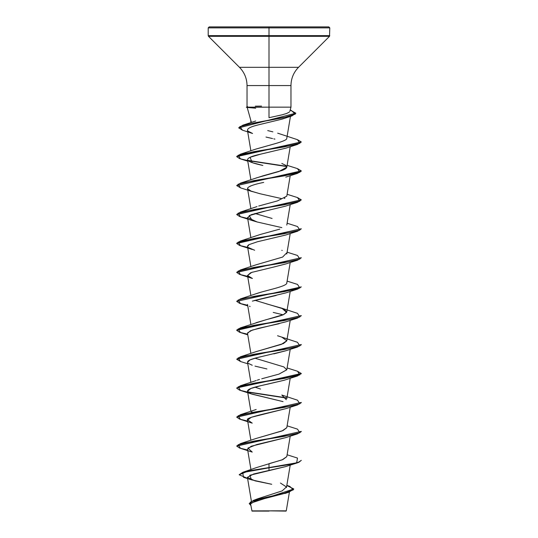 <?xml version="1.0" encoding="UTF-8"?>
<svg xmlns="http://www.w3.org/2000/svg" width="538" height="538" viewBox="0 0 538 538"><rect width="100%" height="100%" fill="white"/><g stroke="black" fill="none" stroke-linecap="round" stroke-linejoin="round"><path stroke-width="0.81" d="M289.424 492.014L286.27 510.844L269 510.858L286.014 511.1L269 510.858C289.888 510.851 292.067 510.838 271.165 510.824M247.157 107.27L269 107.149L269 117.708L269 27.868L329.794 27.868L269 27.868L329.794 27.868L269 27.868L269 35.642L329.794 35.642L269 35.642L269 36.328L329.512 36.328L269 36.328L269 67.311L298.529 67.311L329.512 36.328L329.794 27.868L328.826 26.9L269 26.9L328.826 26.9L269 26.9L269 27.868L208.206 27.868L269 27.868L208.206 27.868L269 27.868L269 26.9L209.174 26.9L269 26.9L209.174 26.9L208.206 27.868L208.206 35.642L269 35.642L208.206 35.642L208.488 36.328L269 36.328L208.488 36.328L239.471 67.311L269 67.311L269 85.569L247.029 85.569C246.929 78.481 244.407 72.395 239.471 67.311L298.529 67.311C293.593 72.395 291.071 78.481 290.971 85.569L269 85.569L269 107.149L247.11 107.149L251.414 122.476M255.315 121.131L255.718 120.989M247.029 106.941L247.029 85.569L290.971 85.569L290.971 107.149L269 107.149L290.897 107.149M256.969 467.435L282.874 459.573L286.794 456.648L290.224 436.15M256.034 438.497L282.981 430.582L286.794 427.703L290.224 407.205M251.569 412.081L251.925 411.704M286.801 369.761L278.973 374.112L261.737 378.786M263.169 378.389L279.014 374.105L286.794 369.814L283.829 366.909L254.965 358.2M255.967 351.691L283.391 343.574L286.794 340.87L290.224 320.372M255.96 322.746L283.385 314.629L286.794 311.926L283.829 309.02L254.965 300.312M256.101 293.748L261.744 291.952M257.016 206.585L240.513 212.046L284.172 204.81L299.874 201.192L297.494 197.574L301.28 199.827L236.733 214.42L240.513 212.046M258.717 206.02L277.426 200.916L286.794 196.148L290.224 175.65M255.974 178.017L278.953 171.508L286.794 167.204L285.389 165.153C288.092 166.854 286.949 168.629 281.973 170.485L263.042 175.812L240.513 183.102L284.178 175.865L299.874 172.247L297.494 168.629L301.28 170.882L236.72 185.597L301.28 171.124L297.494 173.377L253.828 180.613L238.126 184.231L240.513 187.849L236.72 185.597M255.927 149.093L275.644 143.538M277.675 133.168L297.487 139.685L301.28 141.938L236.72 156.41L240.506 154.157L284.172 146.921L299.874 143.303L297.487 139.685M282.134 119.12L257.446 125.085L282.134 119.12L291.865 115.939L253.485 123.054L239.84 126.612L242.463 130.169L238.724 127.876L295.846 113.182L238.724 127.876M273.822 138.865L274.931 139.127M260.674 154.144C251.892 156.027 247.52 157.91 247.547 159.793C248.072 161.494 253.176 163.384 262.874 165.448L252.228 162.651L250.049 157.284L260.674 154.144L285.772 148.179L297.487 144.433L253.822 151.669L238.126 155.287L240.513 158.905L247.776 161.178M250.89 179.806L247.547 159.793M250.6 185.987L249.962 186.269M250.89 208.751L247.534 188.656L251.239 191.246L260.405 193.828L281.32 198.542M264.461 211.178L251.118 214.729L247.534 217.601L257.13 221.972L252.228 220.54L249.188 215.603L266.397 210.755M254.622 250.237L248.052 247.406C247.07 246.491 247.426 245.55 249.121 244.588L247.534 246.545L250.89 266.64M286.008 263.882L273.122 267.198L285.772 263.956L297.494 260.21L253.822 267.447L238.126 271.065L240.513 274.683L252.221 278.428L248.247 276.525M252.45 272.134L250.547 272.847L247.534 275.49L252.436 278.502M276.182 295.456L252.362 301.112M273.23 312.417L283.035 314.784M279.094 323.721L258.489 328.335L250.392 330.803L247.534 333.378L250.89 353.473M285.994 350.715L273.855 353.87M252.228 365.262L248.166 363.291C247.097 362.35 247.359 361.408 248.946 360.467C250.177 359.673 252.873 358.732 257.036 357.642L250.049 359.895L247.534 362.323L250.89 382.417M247.621 391.556C246.323 388.49 259.37 386.002 267.985 384.078L284.178 380.252L260.412 385.759L250.822 388.51L247.534 391.267L251.239 393.856L283.035 401.617L252.228 394.206L240.513 390.46L238.126 386.842L253.828 383.224L297.494 375.988L301.28 373.493L236.72 387.965L301.28 373.735M285.974 408.611L251.192 417.313L247.534 420.212L250.89 440.306M285.981 437.555L251.192 446.258L247.534 449.156L250.957 469.62M285.846 466.547L253.573 474.018L247.406 477.32M247.413 477.394L255.025 480.844L271.724 484.281L251.495 479.835L249.793 475.276L285.772 466.567L297.494 462.821L247.635 471.295L239.195 474.792L247.574 478.376M286.68 492.842L255.563 500.932L250.735 503.763M254.978 510.885L269 510.858C247.567 510.871 246.296 510.885 267.716 510.892M257.648 498.8L282.188 490.885L286.438 486.951L280.433 483.03M286.801 456.601L282.1 459.882L269 463.689L269 467.562L242.88 472.263L239.208 474.671M286.835 485.37L289.78 486.365L293.311 489.862L283.687 493.366L253.506 500.367L249.262 503.494M293.775 488.975L249.255 503.615L293.775 488.975L286.808 485.505M239.195 474.792L247.635 471.059L269 467.562L269 470.696L269 467.804L291.825 464.186L298.819 462.377L301.28 460.326L298.819 462.135L291.825 463.944L269 467.562L296.673 462.815L297.487 458.073L287.11 454.778M249.255 503.615L250.863 505.498L250.244 502.169L259.585 498.84L288.899 492.183L293.761 489.096M251.434 479.822L243.492 477.314L242.712 472.559L269 467.804L269 463.689M269 117.708L282.026 114.836L286.7 113.444L289.357 112.072M267.722 130.593L272.867 131.85M286.801 138.232L286.734 138.495C287.057 139.658 283.008 141.433 274.588 143.828L256.182 148.999L240.506 154.157M281.818 163.471L285.389 165.153M284.972 198.065L284.246 198.455M254.965 213.478L272.094 218.462M279.821 229.121L260.385 234.454L240.506 240.99L284.172 233.754L299.874 230.136L297.487 226.518L287.11 223.223M281.811 250.304L282.201 250.446M286.532 253.028L282.611 257.07L256.182 264.777L240.506 269.935L284.178 262.699L299.874 259.081L297.487 255.463L287.11 252.167M286.761 282.437C288.671 285.987 269.195 289.538 257.978 293.096L240.513 298.879L284.172 291.643L299.874 288.025L297.494 284.407L287.11 281.112M266.175 303.755L281.818 308.193L286.619 312.403L283.856 314.421C283.17 315.073 277.211 316.848 265.974 319.754L240.506 327.824L284.172 320.587L299.874 316.969L297.494 313.351L281.818 308.193M277.554 335.746L281.811 337.138L286.808 340.756L281.367 344.374L256.182 351.61L240.506 356.768L284.172 349.532L299.874 345.914L297.487 342.296L281.811 337.138M259.477 379.451L257.218 380.184M254.965 387.145L260.567 389.055M247.675 421.066L239.585 419.109L236.72 417.152L301.28 402.437L236.733 417.031L240.513 414.657L284.172 407.421L299.874 403.803L297.494 400.185L281.818 395.026L286.256 399.714M286.801 427.656L282.046 430.958L256.182 438.443L240.506 443.601L284.172 436.365L299.874 432.747L297.487 429.129L287.11 425.834M247.675 450.01L239.585 448.053L236.72 446.096L301.28 431.382L236.733 445.975L240.506 443.601M286.606 397.858L247.85 391.913L286.606 397.858M236.733 388.086L240.513 385.712L284.178 378.476L299.874 374.858L297.487 371.24L287.11 367.945M240.52 361.523L236.72 359.263L301.28 344.549L236.733 359.142L240.506 356.768M247.675 334.233L239.585 332.276L236.72 330.319L301.28 315.604L236.72 330.076L240.506 327.824M236.733 301.253L240.513 298.879M247.675 276.344L239.585 274.387L236.72 272.43L301.28 257.715L236.733 272.309L240.506 269.935M247.675 247.399L239.585 245.442L236.72 243.485L301.28 228.771L236.72 243.243L240.506 240.99M236.733 185.476L240.513 183.102M286.606 166.303L247.85 160.358L286.606 166.303M238.731 127.755L242.873 125.179L282.981 117.815L295.261 114.137L291.34 110.458L290.184 110.088M301.28 431.624L297.487 433.877L253.822 441.113L238.126 444.731L240.506 448.349L252.228 452.095L247.931 448.08L256.781 444.543L285.772 437.623L297.487 433.877M301.28 402.68L297.494 404.932L253.828 412.169L238.126 415.787L240.506 419.405L252.228 423.15L247.541 419.822C246.034 418.914 251.111 417.024 262.766 414.166L285.772 408.678L297.494 404.932M286.734 398.12L248.132 392.202L286.734 398.12M247.675 392.121L239.585 390.164L236.72 388.207M301.28 344.791L297.487 347.044L253.822 354.28L238.126 357.898L240.513 361.516L247.776 363.789M247.675 305.288L239.585 303.331L236.72 301.374L301.28 286.902L297.494 289.155L253.828 296.391L238.126 300.009L240.506 303.627L247.776 305.9M247.675 218.455L239.585 216.498L236.72 214.541L301.267 199.948L297.487 202.322L253.828 209.558L238.126 213.176L240.506 216.794L252.228 220.54M286.727 166.565L248.132 160.647L286.727 166.565M247.675 160.566L239.585 158.609L236.72 156.652L301.267 142.059L297.487 144.433M290.177 110.108L295.846 113.182M301.28 286.902L236.72 301.374M297.48 371.233L301.28 373.493M284.178 380.252L297.494 375.988M266.922 368.947L254.985 366.116M257.036 357.642L285.772 350.789L297.487 347.044M247.594 332.827L252.282 330.083L285.772 321.845L297.487 318.099L253.828 325.335L238.126 328.953L240.506 332.571L247.776 334.844M250.083 306.539L249.484 306.256M254.01 300.587L285.772 292.907L297.494 289.155M247.541 275.537L251.629 272.423L273.122 267.198M249.121 244.588L257.44 241.757L285.772 235.012L297.487 231.266L253.822 238.502L238.126 242.12L240.506 245.738L252.228 249.491M281.865 227.628L257.13 221.972M266.814 210.667L285.557 206.141L297.487 202.322M259.901 193.714L250.358 190.882M247.52 188.515L247.608 188.058C249.013 186.175 254.373 184.285 263.687 182.402M272.544 138.562L265.994 137.062M242.463 130.169L252.578 133.491L247.904 131.064C246.343 129.066 249.524 127.069 257.446 125.085M295.833 113.303L291.865 115.939M301.267 228.892L297.487 231.266M301.267 257.837L297.494 260.21M301.267 315.725L297.487 318.099M301.267 460.447L297.494 462.821M247.11 107.035L247.675 106.685M255.301 106.181L261.562 106.114M255.732 108.205L247.171 107.466M251.986 511.1L269 511.1L251.986 511.1L250.674 504.348M251.401 501.241L247.413 477.374M286.465 487.556L290.224 465.094M250.89 411.362L247.534 391.267M286.794 398.759L290.224 378.261M286.794 369.814L290.224 349.317M250.89 324.528L247.527 304.434M286.794 311.926L290.224 291.428M250.89 295.584L247.534 275.49M286.794 282.981L290.224 262.483M286.794 254.037L290.224 233.539M250.89 237.695L247.534 217.601M286.794 225.092L290.224 204.595M286.794 167.204L290.224 146.706M250.89 150.862L247.44 130.209M286.794 138.259L290.453 116.396M251.011 122.61L250.735 120.963M257.251 498.955L253.506 500.367M256.801 467.482L242.88 472.263M284.958 493.48L288.899 492.183M289.834 111.393L290.971 107.149M255.342 121.117L242.873 125.179M287.11 165.334L297.494 168.629M287.11 194.279L297.494 197.574M256.189 380.554L240.513 385.712M256.189 409.499L240.513 414.657M252.221 191.595L240.513 187.849M285.772 177.123L297.494 173.377M247.493 107.587L246.323 107.27L247.379 106.746"/></g></svg>
